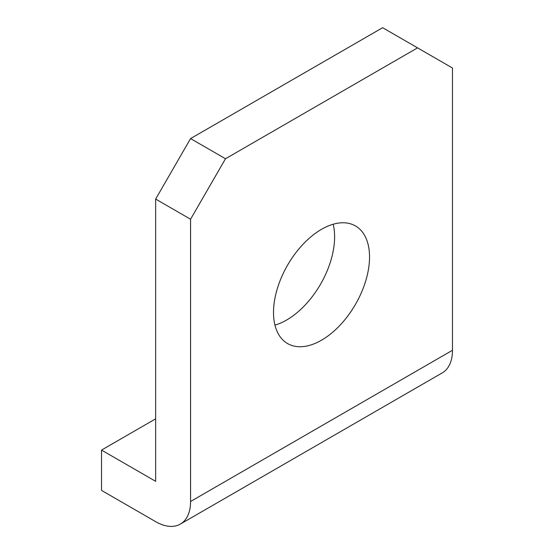 <?xml version="1.0" encoding="UTF-8"?>
<svg xmlns="http://www.w3.org/2000/svg" width="554" height="554" viewBox="0 0 554 554"><rect width="100%" height="100%" fill="white"/><g stroke="black" fill="none" stroke-linecap="round" stroke-linejoin="round"><path stroke-width="0.83" d="M155.653 418.831L101.527 450.083L101.527 490.401L155.653 521.653A49.382 28.51 -120 0 0 180.341 524.098A49.382 28.51 -120 0 0 190.569 501.495L452.473 350.28A49.382 28.51 60 0 1 442.244 372.89L180.341 524.098M101.527 450.083L155.653 481.329L155.653 199.073L190.569 138.583L382.634 27.7L417.557 47.859L225.492 158.749L190.569 219.232L155.653 199.073M452.473 350.28L452.473 68.024L417.557 47.859M190.569 219.232L190.569 501.495M333.183 224.238A67.907 39.202 -60 0 1 334.616 236.877A67.907 39.202 -60 0 1 274.943 325.115M273.51 312.477A67.907 39.202 -60 0 1 303.149 244.141A67.907 39.202 -60 0 1 355.474 225.949A67.907 39.202 -60 0 1 369.539 257.035A67.907 39.202 -60 0 1 339.9 325.371A67.907 39.202 -60 0 1 287.574 343.563A67.907 39.202 -60 0 1 273.51 312.477M225.492 158.749L190.569 138.583"/></g></svg>
